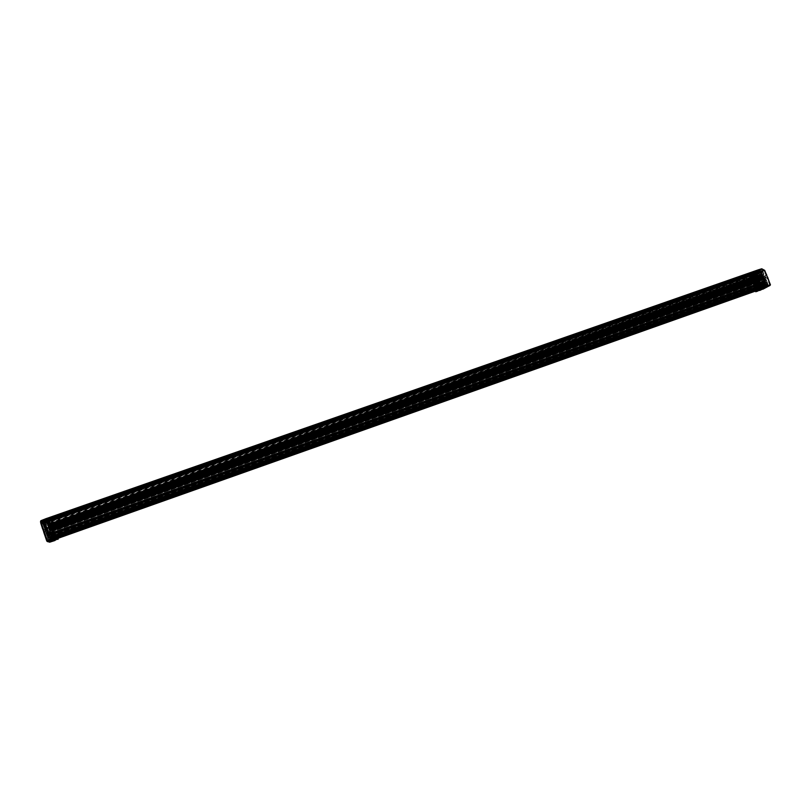 <?xml version="1.0" encoding="UTF-8"?>
<svg xmlns="http://www.w3.org/2000/svg" width="811" height="811" viewBox="0 0 811 811"><rect width="100%" height="100%" fill="white"/><g stroke="black" fill="none" stroke-linecap="round" stroke-linejoin="round"><path stroke-width="0.61" stroke-dasharray="4.05 3.04" d="M763.161 278.883L762.198 279.349L761.235 277.038L49.076 527.332L50.029 530.343L49.755 529.887L763.161 278.883L763.83 280.565L50.495 532.067L49.795 530.049M761.235 277.038L760.698 274.24L47.89 524.21L49.076 527.332M50.495 532.067L51.833 535.929L765.047 283.809L764.347 283.982L763.506 282.654L763.83 280.565M765.959 286.07L765.452 286.253L765.969 286.07L765.32 284.549L52.147 536.811L51.833 535.929M53.151 534.267L755.71 286.09L52.968 533.952L53.546 535.605L52.989 534.013L49.481 535.189L51.367 534.824L50.535 533.273L48.995 533.841L49.461 535.199L48.599 533.354L49.998 532.553L51.833 538.048L49.704 531.874L48.255 532.614L45.882 524.879L43.784 523.947L46.886 532.087L48.295 531.306L50.769 537.5L48.457 531.945L47.099 532.908L48.751 537.916L54.742 535.736L55.422 536.953L54.682 535.716L48.711 537.815L52.573 537.054L48.619 537.926L52.137 536.831L52.735 538.484L48.954 539.447L48.376 537.754L54.519 535.655L55.107 537.338L54.803 535.777M754.757 280.454L50.769 528.062L50.961 528.61L754.929 280.9L754.565 279.988L50.586 527.515L50.769 528.052L754.747 280.444M756.714 287.885L757.129 288.878L54.286 537.734L53.881 536.537L757.271 287.601L53.881 536.537M755.953 287.358L53.607 535.493L755.953 287.358L757.17 290.156L54.834 539.062L53.678 535.676M51.985 530.962L755.639 282.775L51.732 530.83L754.737 283.11L755.507 285.036L52.664 533.08L53.496 535.828L757.139 287.023L755.68 284.955L52.705 533.101L51.985 530.962L754.717 283.282M751.797 276.703L49.055 522.436L49.278 522.953L751.797 276.703L755.416 286.101M49.278 522.953L50.292 525.852L752.689 279.156L50.292 525.852L51.904 530.495L754.179 283.059M755.71 286.09L756.572 286.222L755.964 287.185M53.465 532.868L54.742 534.702L52.097 535.868L55.229 534.723L53.374 532.837L54.722 534.358L54.104 533.719L54.601 535.138L54.104 533.719L52.989 534.013L53.607 535.493M754.342 279.937L50.566 527.363L754.443 279.886L753.52 279.724L753.632 278.791L50.11 525.883L50.566 527.363M755.254 282.208L51.509 530.09L755.345 282.157L754.423 281.995L754.534 281.062L51.042 528.6L51.681 530.688L755.619 282.633L51.519 530.232M53.161 534.145L51.904 530.495M754.565 274.554L48.295 522.081L755.619 274.159L48.295 522.081L754.565 274.554L754.058 273.277L47.727 520.398L48.255 521.929M47.91 521.899L756.308 273.794L47.961 521.919M46.197 518.614L47.575 521.747L756.308 273.794M757.413 273.206L756.916 271.736L756.136 271.989L755.781 271.097L757.778 270.012M757.88 272.496L760.302 271.655M764.388 281.62L764.53 283.009L764.955 282.563M765.047 283.809L765.32 284.549M764.925 283.688L51.792 535.757L764.925 283.688M764.347 283.982L51.934 535.807L764.347 283.982M49.299 528.032L761.549 277.605L49.309 528.042M760.627 275.304L48.356 525.275L760.627 275.304M760.586 272.749L47.261 522.629L760.586 272.749L761.174 274.088M760.465 272.658L47.22 522.477L49.37 523.47L752.405 276.956L760.465 272.658M752.405 276.956L753.003 278.609L49.826 525.295L753.044 278.558M753.794 278.153L50.018 525.883L753.875 278.254M50.586 527.515L754.565 279.988M51.478 530.07L755.477 282.258M757.139 287.023L53.536 535.939L757.16 287.114M755.517 291.068L757.575 290.318L757.292 288.797L54.246 537.723L54.915 539.416L53.516 535.311L50.029 536.872L49.461 535.199M757.292 288.797L54.246 537.723L757.292 288.797M754.017 275.02L48.407 521.99L751.858 276.176M753.52 273.571L47.879 520.459L753.52 273.571L754.027 274.848M753.399 273.469L48.011 520.388L753.389 273.469M49.197 522.689L54.976 539.437L49.633 541.14L43.936 524.616L49.197 522.689L43.693 524.403L42.476 521.341L47.15 519.091L754.483 271.969L47.109 519.07L47.717 519.506L752.375 273.114L752.618 273.723M752.375 273.114L47.646 519.324L42.091 521.939L45.568 530.435L44.646 529.38L46.156 533.76L45.568 530.435M47.109 519.07L752.385 272.932M754.727 272.577L47.403 519.963L754.727 272.577L754.483 271.969M757.758 279.653L758.214 278.629L757.94 280.839L759.745 282.147C760.394 280.312 759.907 279.096 758.295 278.497L757.91 279.227L756.328 274.909L756.775 272.07L757.525 271.604L754.717 272.76M754.554 272.841L754.605 272.273L757.413 271.797L754.058 273.277M47.727 520.398L42.841 521.726L43.52 523.724L42.588 523.257L42.03 521.382L47.058 519.932L42.081 521.382M47.484 520.135L42.131 522.01L48.913 541.545L46.815 541.038M47.15 519.222L47.403 519.963M47.971 520.236L47.717 519.506M48.407 521.99L47.879 520.459M49.055 522.436L48.478 522.172M54.834 539.062L57.905 538.352L54.915 539.416L55.189 540.329L54.976 539.437M754.818 281.133L50.961 528.61M50.029 525.386L49.37 523.47M47.808 524.261L47.261 522.629M49.065 527.312L761.225 277.027M52.735 538.636L51.306 534.611M47.099 519.952L756.146 271.989L47.099 519.952M756.481 273.702L47.575 521.747M753.916 278.862L50.12 526.065M762.076 278.639L49.735 529.34M761.641 277.555L49.278 528.022M761.164 276.348L48.782 526.582M760.728 275.253L48.325 525.264M54.651 537.48L54.367 536.659L54.682 537.825L763.992 286.334L763.719 285.654L764.58 286.273L763.992 286.334M54.367 536.659L763.719 285.654M54.601 537.663L764.58 286.273L54.611 537.693M56.263 537.379L56.77 538.595L56.263 537.379L756.146 289.507L756.146 290.703L756.146 289.507M56.537 538.18L756.41 290.186M56.517 538.119L756.369 290.145L56.527 538.129M54.469 536.476L763.05 285.908L763.263 284.519L763.739 284.823L54.013 535.807L53.881 535.29L54.499 536.639L52.603 529.857L114.503 508.061L52.644 529.816L54.073 532.959L53.151 530.212L756.805 282.269L757.798 284.519L759.258 283.759L758.447 281.194L114.503 508.031L758.447 281.194M763.739 284.823L764.074 286.81L756.663 290.571L755.73 288.371L756.653 289.172L711.419 304.987L756.734 289.132M711.419 304.987L56.101 537.237L55.787 536.03L56.05 536.588L755.588 288.98M53.151 530.212L711.257 298.316M710.943 298.336L53.141 530.029L756.805 282.269M114.787 508.396L756.501 282.208M52.603 529.857L713.001 297.231M52.644 529.816L114.503 508.031M53.171 530.1L55.989 537.054M755.67 289.162L56.05 536.588L56.598 537.896L56.02 536.233L50.414 538.676L50.89 540.096L49.441 539.609L55.533 537.5L54.945 535.818L55.523 537.5L50.728 539.214L55.624 537.024M56.131 536.811L755.811 289.294M755.943 289.243L56.182 537.004M56.152 537.014L756.085 289.375M756.511 290.439L56.648 538.484L56.202 537.206M56.648 538.484L57.916 538.251L56.689 538.676L54.753 537.794L764.094 286.597M763.668 285.513L54.307 536.497L54.753 537.794M54.307 536.497L763.678 285.31M763.8 285.219L54.215 536.284M54.175 536.243L763.81 285.006M54.013 535.807L49.258 523.014L46.166 524.778L47.048 527.282L48.427 527.18L48.498 526.542L48.427 527.18M763.263 284.519L53.881 535.29L763.323 284.489M762.877 285.827L758.67 281.143M756.653 289.172L56.101 537.237L756.653 289.172M754.818 278.163L753.389 278.69L755.507 283.191L758.467 281.478L757.038 281.63L754.372 279.177L755.548 278.781L758.397 281.498L758.508 280.413L757.758 279.765L758.366 281.762L756.612 282.674L754.686 277.565L758.407 281.458L754.818 278.163L756.45 282.269L756.805 288.919M757.261 276.51L756.298 275.679L756.126 277.119L757.089 277.94L757.261 276.51L756.328 275.679L756.156 277.109L757.119 277.93L757.292 276.5M756.541 286.242L755.771 286.171L756.42 287.094L756.541 286.242M764.307 281.65L763.921 282.451L764.702 282.654M756.44 287.094L759.086 286.171L758.518 284.793M756.491 285.898L758.194 284.935M765.189 279.724L766.03 279.531L766.466 280.697L765.574 281.164L765.209 280.241L766.05 279.744L767.926 285.31L760.14 289.253L758.772 286.313L757.474 286.628L758.751 289.608L768.047 284.945L767.003 282.116M765.341 282.299L766.963 282.116M762.087 286.912L762.725 287.226L761.732 287.733L761.326 286.709L762.32 286.202L762.087 286.912M764.712 285.573L765.361 285.888L764.357 286.405L763.952 285.381L764.955 284.864L764.712 285.573M759.948 280.809L762.796 279.663L762.583 279.106L759.948 280.809M766.172 282.279L767.338 285.482L768.179 285.016L767.094 281.995L764.215 282.968L763.759 281.762L764.814 284.904L763.709 281.853L763.192 279.491L764.226 279.369L763.303 277.778L763.84 274.331L762.887 272.03L755.183 276.135L756.024 278.457L758.65 280.211L759.086 282.035L757.809 282.289L759.765 287.479L757.788 282.958L759.045 282.907L760.83 288.31L767.236 285.066L764.844 279.907L763.648 279.917L764.063 281.67L765.209 281.255M763.252 282.481L762.289 281.65L762.097 283.08L763.09 283.911L763.252 282.481C762.208 281.133 761.793 281.346 761.995 283.13C763.039 284.468 763.455 284.255 763.252 282.481M763.577 282.37L762.624 281.539L762.431 282.958L763.415 283.779L763.577 282.37M763.658 282.248L761.732 280.565L761.347 283.445L763.333 285.097L763.658 282.248M763.83 282.187L761.904 280.515L761.529 283.374L763.516 285.026L763.83 282.187M758.062 270.448L761.661 269.353L763.151 270.245L759.572 271.908M762.269 277.443L761.671 278.426L760.12 276.987L760.333 274.605L762.695 277.504C762.543 275.304 761.772 274.23 760.404 274.27L759.917 275.314C760.15 277.463 760.89 278.558 762.127 278.579L762.695 277.504M757.474 286.628L756.014 286.982L757.89 291.078L762.036 288.929L757.2 290.5L751.645 276.51L755.761 275.111L751.625 276.277L752.233 273.084L756.075 271.908L755.629 274.929L756.328 274.909L755.761 275.111M759.086 286.171L760.15 289.253L755.781 291.757L762.918 289.203M754.615 272.273L757.707 271.32L758.62 273.763L761.468 272.243L761.59 271.513L758.032 273.469L757.433 271.776L47.656 520.216L42.192 521.544L47.271 519.598L47.525 520.155M758.62 273.763L754.615 274.503L757.362 273.023L761.468 272.243M767.591 277.098L766.811 278.295L765.28 277.007L765.564 274.767L766.719 274.949M764.955 277.048L765.736 277.697L765.108 275.902L764.955 277.048M757.717 279.866L758.244 278.639L759.714 279.917L759.603 282.066L758.579 281.782M755.832 273.865L756.501 274.006L758.255 278.629L759.714 279.917L759.441 282.127L758.407 281.63M761.59 271.513L760.85 269.81L762.198 269.14L764.672 270.448M770.288 284.438L762.036 288.929M755.568 281.61L755.73 280.383L756.541 281.103L756.41 282.309L755.568 281.61M762.887 277.778L763.06 276.541L763.881 277.261L763.749 278.487L762.887 277.778M759.39 277.25L759.674 274.848L761.316 276.227L761.012 278.639L759.39 277.25M764.124 279.126L762.877 279.004L764.844 284.884M759.268 279.937L758.974 279.298L759.329 279.907M764.915 283.414L765.138 283.972L764.874 283.445M764.226 279.369L765.898 284.397L761.296 286.749L759.086 282.035M764.743 281.498L763.607 281.873L762.381 278.072L762.533 275.233L763.871 274.3L762.887 274.422L762.979 275.274L763.09 274.584M758.173 270.823L756.977 271.198L757.596 272.76L761.184 271.34L760.688 269.83L758.508 270.722M756.977 271.198L758.113 270.631M758.285 270.58L756.998 270.986M753.662 272.983L757.2 271.918L757.717 273.195L754.291 274.544L753.52 272.861L757.058 271.797L753.51 272.861L756.531 272.455L752.496 273.459L752.071 275.689L755.751 274.209L756.156 272.283L757.342 272.02L755.862 274.392L752.182 275.872L757.697 273.408L752.071 275.689M756.014 286.982L756.693 286.739M759.045 282.907L757.383 282.765L756.389 283.738L756.704 284.499L757.89 283.921L758.315 284.955L755.315 286.121L752.061 276.338L755.183 276.135L762.593 271.827L753.541 276.075L754.696 279.014L755.619 278.376L754.848 276.257L752.02 276.663L755.7 286.212M764.438 281.599L760.312 271.928L752.061 276.338L760.312 271.928L762.827 271.999L763.739 274.077M767.094 285.695L768.098 284.935L766.071 286.009L764.824 282.613M761.691 268.796L757.91 269.951M755.943 271.006L756.288 271.908L760.424 270.316L761.002 271.756L757.373 272.881L756.906 271.715L761.012 270.073M46.926 519.425L43.378 521.078L47.058 519.932L46.683 518.858L40.925 520.642L40.601 521.372L41.391 521.696L46.957 519.993L755.893 271.584M756.805 271.634L46.967 520.023M754.615 274.503L758.204 273.307L757.636 271.878M754.048 273.256L754.514 274.422M756.116 271.888L752.294 272.983L754.2 271.949M757.2 290.5L757.89 291.078M757.474 290.358L758.792 289.598M765.32 285.198L762.837 285.877L764.996 284.945L763.323 279.775L764.854 279.339L765.209 280.241M764.854 279.339L763.11 275.061M762.725 274.169L761.59 271.797L762.654 271.817L763.881 274.199M765.574 281.164L764.479 281.691M766.05 279.744L764.844 279.907M763.627 285.989L765.412 285.523L764.013 286.232L763.729 285.442L766.79 283.941L765.097 284.742L765.412 285.523L767.236 285.066M758.843 282.877L758.052 283.657M765.27 284.681L766.365 284.164M765.898 284.397L762.725 285.948L763.029 286.729L764.357 286.405M760.211 287.256L761.296 286.749M760.84 286.982L759.856 287.439M759.917 287.398L757.342 281.893L758.995 281.792M758.346 283.495L757.15 283.556L757.656 282.857L759.795 287.459M763.323 279.775L764.955 279.714M764.53 282.583L764.661 283.151L767.054 282.106L767.936 285.31L758.995 289.801L767.084 285.705M754.656 282.958L756.835 282.481L755.386 283.546L754.656 282.958L753.013 278.842C752.851 277.494 753.166 277.332 753.956 278.345L757.16 282.633L757.302 281.873L755.254 279.349L754.646 279.531L756.298 283.779M766.415 274.848L765.766 274.564C764.773 276.541 765.27 277.767 767.247 278.254L767.47 277.433L766.963 278.244C765.168 277.575 764.753 276.399 765.706 274.716L766.598 275.213M755.528 274.99L761.012 288.99L761.884 288.888L758.883 281.893M757.738 279.937L757.88 279.329M761.478 289.436L763.019 288.665L762.766 289.263M756.785 271.168L757.829 271.219L757.413 271.797M758.173 273.337L754.605 274.503M763.942 269.951L765.706 274.716C765.026 276.439 765.452 277.615 766.963 278.244L766.811 278.295M759.917 269.678L760.201 270.296L758.64 270.175M767.135 285.371L765.99 282.258M765.99 286.354L757.748 290.531M754.646 279.531L754.311 278.629M756.653 284.661L757.028 285.563M757.717 273.195L755.893 274.382L757.717 273.398L757.048 271.797L757.717 273.195M758.001 270.438L761.61 269.343L761.184 271.34M759.836 271.523L763.232 270.205L761.357 271.452L757.748 272.881M759.877 271.746L763.202 270.458L761.61 269.343L763.212 270.458L761.336 271.462M757.809 284.002L756.683 284.124M765.006 279.572L763.698 279.744L765.32 279.785M756.349 278.122L755.021 279.278L756.065 278.274L759.228 281.792L758.853 280.13L756.065 278.274L755.264 276.075L752.05 276.338L753.591 276.348L761.671 271.715L760.282 271.938L762.735 271.736L754.97 275.872L754.666 278.984L757.21 280.302C758.042 278.335 757.525 276.855 755.649 275.852L754.919 276.186L755.74 278.396L754.777 279.075L753.591 276.338L763.029 271.938L763.678 274.25C762.614 275.466 762.796 277.119 764.215 279.197L765.939 284.326L762.938 286.141L766.152 285.675L761.722 286.993L761.123 286.009L761.478 287.084M754.696 279.014L757.403 280.677L757.586 282.532M754.869 279.562L756.065 278.447M764.641 279.319L765.979 279.542M763.141 282.066L766.496 280.657L766.081 279.582M757.383 282.765L756.714 283.779L758.082 283.637M756.389 283.738L754.747 279.511L755.386 279.319L758.812 284.357L759.623 284.103L759.066 282.846L759.704 284.093L758.559 284.479L757.565 282.765M756.714 281.427L757.494 282.4M764.925 279.714L763.313 279.917M763.151 279.633L762.34 278.072L762.654 275.152L763.617 274.453M756.714 284.043L757.656 282.857M763.475 274.544L762.533 275.233L762.299 278.092L763.121 279.471M765.138 281.447L764.398 281.731M763.759 280.9L760.525 272.121L761.914 271.898L763.07 274.453L764.003 274.057L762.969 271.918L761.701 271.705M50.89 533.131L764.063 281.488M764.134 281.589L763.901 280.839M765.27 284.408L764.155 281.62L765.057 281.305L766.162 284.083L764.874 284.59L765.919 284.286L764.165 279.359L763.354 279.471L764.966 284.529M758.964 279.308L759.218 279.957M759.218 280.038L758.934 279.329M758.305 288.797L757.819 288.331L758.103 289.051L761.022 288.27L756.633 289.578L756.045 288.604L756.399 289.669M757.798 288.087L761.549 286.739L757.727 287.743L758.285 289.142L757.565 287.824L761.803 286.344L758.701 287.875L761.438 286.739L759.816 287.165L760.718 286.861L759.623 284.103L760.718 286.861M762.147 287.702L759.248 288.473L758.964 287.743L763.85 285.3L759.431 286.871L760.008 288.26L759.228 286.982L763.465 285.492L760.394 287.439L764.033 286.881L757.251 289.659L756.937 288.148L757.484 289.547L761.874 287.976L759.025 287.915L762.34 287.733L758.082 288.817M760.383 286.77L764.144 285.411L760.312 286.425L760.87 287.824L760.11 286.526L764.337 285.046L761.255 286.993L764.895 286.445L759.806 288.371L764.459 286.526M764.134 285.31L767.409 283.485L762.675 285.219L766.932 283.728L763.84 285.685L767.5 285.127L760.677 287.5M759.968 287.276L755.68 288.797L756.034 290.044L760.515 288.665L760.424 287.043L755.964 288.828M762.604 285.431L763.029 286.506L762.675 285.219L767.409 283.485L767.966 284.884L763.242 286.618L767.966 284.884M763.06 279.207L760.272 281.062L760.019 280.393L763.06 279.207M762.401 279.44L759.613 281.295L759.36 280.626L762.401 279.44M755.416 288.199L755.67 285.938L755.842 287.824L757.778 287.145L755.112 288.351L756.622 287.844L756.024 288.229L756.866 289.497L755.781 287.297L758.843 286.222L760.1 289.111L758.964 289.72L757.606 286.668M755.264 290.956L754.808 289.699L756.916 289.172L756.937 290.348L755.315 291.048M760.181 281.022L759.522 280.667L762.33 279.491L758.184 282.096L757.464 276.49C757.312 275.122 757.626 274.959 758.417 275.983L760.069 280.13L759.461 281.123L760.1 280.799L757.961 275.487L758.265 282.573L759.755 281.822L758.143 282.086L758.731 282.755L756.075 284.073L756.572 287.256L757.768 287.023L756.511 287.469L755.953 286.334M760.383 283.526L759.643 282.938L760.221 284.57L760.383 283.526M754.95 278.832L756.359 280.069L756.937 279.775C757.596 278.163 757.17 277.058 755.67 276.46L754.95 278.832M756.359 278.335L757.17 279.46L758.457 279.288L758.64 277.271L757.778 276.034L756.521 276.196L756.359 278.335M754.919 276.186L757.16 275.628C758.812 276.51 759.258 277.798 758.528 279.521L756.247 278.396L756.592 276.034L755.142 276.744M760.282 275.537L760.698 278.143L759.745 275.426L760.546 275.193C759.147 275.253 759.106 276.247 760.414 278.193C761.803 278.143 761.853 277.139 760.546 275.193M764.905 284.56L763.09 279.045L764.084 279.055L763.465 274.676C762.725 275.77 762.969 277.24 764.185 279.075L764.793 281.468M765.898 279.805L764.56 279.653L766 279.41L766.679 280.667L766.182 279.623L765.29 279.602L765.685 281.001L766.598 280.687M761.499 276.115L759.431 274.25L758.954 277.453L761.194 279.268L761.499 276.115C761.894 279.967 760.992 280.444 758.741 277.544C758.295 273.692 759.208 273.216 761.458 276.115L759.38 274.209L758.893 277.484L761.174 279.319L761.488 276.115M761.813 278.122L761.904 277.382L762.411 277.808L762.32 278.548L761.813 278.122M761.661 278.173L761.772 277.433L762.249 277.869L762.137 278.609L761.661 278.173M754.504 281.954L754.585 281.224L755.082 281.65L754.99 282.37L754.504 281.954M754.919 281.701L754.453 281.275L754.352 282.005L754.818 282.431L754.919 281.701M763.709 284.316L761.732 284.813L761.387 282.988L761.651 285.006L763.709 284.316L755.142 288.27L756.734 287.53L755.193 285.188L756.633 287.114M761.367 283.08L761.752 285.006M764.996 284.935L764.976 283.84L762.776 284.641L763.029 285.32L764.986 284.813L764.479 283.83L761.641 285.006L762.137 281.082L761.691 279.957L760.262 279.683L758.68 275.71L759.015 273.489L751.027 277.757L752.679 278.893L754.24 282.826L753.51 284.215L755.355 286.101L755.163 287.925L755.517 286.202L754.392 285.472L755.507 285.401M755.751 281.529L755.832 280.494L756.602 281.082L756.42 282.167L755.751 281.529M763.08 277.697L763.161 276.642L763.952 277.24L763.759 278.345L763.08 277.697M763.09 279.045L762.472 278.021L763.273 275.01L765.006 279.268L763.404 279.856L763.861 281.752L764.672 281.498L765.787 284.276M764.793 279.237L766.273 279.602L766.679 280.667L763.759 281.762L765.685 281.001M765.32 280.048L765.006 279.268M761.387 282.988L762.158 282.775L762.31 284.185L763.607 283.728L763.344 280.799L762.675 279.298L761.499 279.227L760.039 275.203L760.738 273.814L760.191 272.749L752.121 277.301L760.759 272.638M754.453 278.731L754.747 279.511M762.776 284.641L764.874 283.546L764.601 282.775M756.187 278.913L756.166 277.504L756.187 278.913L758.123 278.467L756.156 278.923M764.347 285.046L760.961 286.09L761.519 287.489L766.152 285.675M766.162 284.083L761.772 285.675L762.036 286.83L762.614 286.536L762.036 285.553L762.583 286.952L767.054 285.208M767.094 281.995L766.648 280.697M758.315 284.955L758.843 286.222M760.323 286.942L756.693 288.27L760.83 286.82L758.336 288.777L761.458 288.189L756.227 290.186L761.022 288.27M759.846 287.145L757.798 282.775L758.812 282.725L760.84 286.871L763.121 285.796L758.366 287.418L758.63 288.564L759.177 288.28L758.599 287.307L759.147 288.706L763.587 286.972M764.144 285.411L764.438 286.141M760.657 287.712L760.1 286.536L764.367 284.894L764.925 286.293L764.398 286.567M761.549 286.739L761.833 287.459M761.235 286.496L761.762 286.222L762.32 287.621L761.793 287.885M762.32 287.621L758.934 288.807L758.498 287.53M764.621 286.05L761.539 287.489L761.042 286.232M757.129 290.561L759.076 289.841L757.119 290.46L756.693 289.446M765.604 285.584L767.358 285.472M760.1 289.111L768.26 284.935L760.373 288.858L759.167 286.08M768.189 285.006L767.186 281.985L764.195 282.978L767.176 281.995L768.169 285.198L760.242 289.213M759.927 281.752L761.468 283.495M756.521 276.196L756.491 276.216C755.933 277.818 756.339 278.964 757.727 279.633M755.649 275.852L757.16 275.628C758.995 277.027 759.451 278.325 758.528 279.521L757.21 280.302M768.149 285.219L766.101 286.141M760.211 286.982L757.93 282.289L758.863 281.772L757.758 281.985C757.393 279.927 756.622 278.954 755.447 279.055L755.386 279.319M764.337 285.046L759.522 287.216M765.868 284.266L761.194 286.354M755.294 288.321L762.614 284.499M765.381 286.395L764.743 285.239M763.567 286.912L765.706 285.908M762.948 286.03L763.536 286.749M763.303 279.349L759.431 280.951L762.806 278.933L763.719 280.494L763.891 283.384L764.621 283.465M761.823 284.195L763.617 284.032L761.549 281.508L757.474 283.617L757.839 286.81M754.666 289.588L756.633 289.294L754.666 289.588L754.382 288.929L756.754 287.601L755.092 288.361L755.517 286.202M757.089 285.431L756.704 284.499M763.273 275.01L762.938 274.24M764.57 286.912L757.606 290.439M752.263 277.382L752.598 278.193L751.462 278.568L751.168 277.392L752.243 276.997L752.669 278.437L753.885 278.508L753.044 278.639L752.213 277.575M755.254 282.877L753.652 283.85L755.335 282.492L754.352 282.816L752.79 278.883L753.743 278.548L755.183 282.522L754.423 283.921L755.294 282.522L753.855 278.538L755.294 282.522M754.625 283.201L754.98 285.006L754.068 285.31L753.622 284.205L754.423 283.921L755.082 285.279L754.544 283.911M763.891 283.384L762.005 284.418L764.104 283.759M755.345 286.111L754.443 285.452L755.193 285.188L756.734 287.53M755.092 288.361L755.953 287.976M762.928 278.193L763.861 280.738L763.344 280.799M754.098 282.816L755.041 285.421M755.781 287.297L755.315 286.121M758.914 282.826L757.677 282.887L759.076 282.938L758.204 283.779L758.64 284.813M763.79 281.782L763.81 279.643L764.864 279.623L764.317 279.491M763.404 279.856L765.087 279.825L766.547 283.921M757.697 282.522L757.474 281.964M763.313 279.613L762.441 278.041L762.654 275.264L763.597 274.584L762.654 275.264L762.512 278.021L764.874 284.59M763.688 279.491L765.229 279.683L764.672 279.856L765.432 281.143M757.758 282.786L758.812 282.725L758.244 283.404L756.977 283.303M758.538 283.607L756.511 283.546M763.242 274.605L762.705 275.456M761.732 271.705L763.06 271.898L764.003 274.057L763.151 275.223M758.741 284.387L757.809 282.857L758.812 284.377L759.998 283.911L759.228 281.792L761.468 286.506M759.512 280.991L761.286 280.069L759.248 281.052L759.157 275.193L761.265 279.744L758.305 281.721L759.583 281.376M759.846 282.137L758.69 282.715L758.346 281.711M756.916 289.172L756.845 288.371M764.986 284.813L52.218 536.973M762.533 284.61L764.499 283.82L762.624 284.499M760.505 273.155L761.063 274.382L759.076 275.537L760.667 279.521L761.843 279.582L762.543 280.92L763.719 280.494M760.262 279.683L762.806 278.933M761.144 273.662L759.137 274.828L760.485 274.686M753.612 278.335L751.716 278.771L752.557 278.224M756.207 288.321L756.562 289.152M761.063 274.382L759.349 274.331L759.126 273.125L750.986 277.778L760.83 272.81M752.213 277.21L750.986 277.778L751.321 278.609L753.044 278.639M757.16 282.633L758.184 282.096M53.556 535.493L756.187 287.084L755.781 283.901L757.474 283.617M756.653 282.563L757.038 281.63L754.048 278.345L753.51 277.859L753.013 278.842M755.386 283.546L756.957 282.745L755.477 283.485L756.166 284.103M761.286 280.069L759.795 281.255L760.353 282.157L761.772 281.681M761.559 286.618L763.992 285.35M762.989 285.736L758.295 287.631M758.163 288.351L760.789 286.982L758.66 287.652M760.688 287.064L54.499 536.639M764.165 285.29L762.097 285.898M763.415 286.202L766.577 285.594L762.34 287.084L761.934 285.776M766.385 285.553L763.465 286.324L763.171 285.594L765.675 284.499M763.435 286.192L763.222 285.492M758.133 288.361L760.809 286.851M761.681 286.526L759.268 287.5M760.728 286.8L756.693 288.27L757.241 289.669L756.592 288.706M758.761 288.909L758.072 288.199L756.612 288.493M761.255 286.486L757.565 287.824L758.123 289.213L757.646 287.966M763.861 285.29L759.228 286.982L759.795 288.371L759.36 287.084M763.82 286.851L760.921 287.621L760.627 286.891L763.354 285.675M761.58 286.607L760.069 286.952L760.454 287.814M764.692 286.405L761.782 287.185L761.488 286.455L764.226 285.239M767.287 285.087L764.367 285.867L764.074 285.137L762.644 285.644L763.029 286.506M765.543 284.438L766.821 283.911M763.627 286.425L761.955 286.851L761.661 286.121L765.919 284.377M760.566 287.104L756.116 288.949M763.121 285.796L760.667 286.79M766.588 284.032L764.124 285.036M759.035 288.158L761.914 287.814M766.395 283.992L761.701 285.898M760.718 287.043L759.157 287.195M757.768 288.98L759.268 288.331L758.964 287.743L757.494 288.037M764.327 285.32L760.89 286.313M760.008 287.489L755.659 288.98L756.075 290.034L755.659 288.797L760.434 287.043M762.381 286.628L766.567 284.124M764.499 285.989L762.877 286.374M759.806 287.935L761.529 287.317L761.539 286.344M761.924 287.307L760.292 287.692M760.748 287.013L760.921 287.621L759.431 288.128M758.944 288.381L761.053 287.743M757.281 289.223L759.197 288.341M758.336 288.777L758.123 288.087M758.498 289.04L761.448 288.189M44.737 525.629L44.108 524.21L44.737 525.629M44.706 525.64L44.068 524.23L44.706 525.64M52.046 532.999L47.362 534.419L47.961 536.122L49.593 535.28L50.84 538.991M50.951 533.496L47.423 534.368L47.758 535.047L47.423 534.348L46.703 535.26L46.521 534.753M49.927 533.851L50.971 533.506M55.229 534.723L54.631 534.297L54.601 535.138L50.211 536.852M52.654 535.615L53.506 535.301M50.464 538.453L50.221 539.092L49.795 537.855L50.464 538.453M51.144 538.686L50.9 539.325L50.485 538.098L51.144 538.686M46.926 531.428L47.768 532.046L46.926 531.428M51.813 537.511L51.955 538.311L51.275 537.247L48.751 537.916L49.218 539.264L50.88 539.822L48.63 533.496M48.366 535.067L47.737 533.668L48.366 535.067M47.9 535.23L47.291 533.851L47.9 535.23M48.761 535.037L47.514 532.249L48.761 535.037M48.518 535.128L47.271 532.34L48.518 535.128M43.845 523.673L42.709 521.635L47.616 519.922L48.265 521.787L42.942 523.369L48.913 522.264L43.358 523.551L48.913 522.264L47.869 519.912L42.496 522.091L43.845 523.673M41.391 521.696L43.165 524.443L42.932 523.845L48.204 521.757L47.717 520.358M42.375 524.099L42.73 523.369L47.494 521.544L48.234 521.889L43.226 523.967L48.204 521.757M46.176 532.847L45.294 530.293M46.693 531.012L47.18 532.107L46.693 531.012M43.044 528.59L44.027 532.482M44.96 530.323L44.463 529.218L44.96 530.323M42.79 528.64L44.23 532.401M47.525 529.228L48.062 530.435L47.525 529.228M49.471 530.029L49.998 531.215L49.471 530.029M48.153 532.33L49.775 531.185L52.036 537.957L50.181 532.117L48.63 533.385M46.42 530.161L46.156 529.38L46.44 530.171M48.204 535.544L48.427 536.183L48.285 535.524M49.552 536.902L49.785 537.551L49.552 536.902M48.467 533.709L48.792 534.571L48.467 533.709M48.255 532.614L50.191 538.413L48.984 537.997L46.886 532.087M48.995 534.956L50.799 534.348L48.498 527.495L47.048 527.282M49.015 535.28L48.863 534.672L48.995 535.28M49.197 535.878L49.441 536.527L49.197 535.878M47.879 534.51L48.133 535.169L47.879 534.51M47.616 519.922L42.709 521.635L42.73 522.193L42.709 521.635L47.869 519.912M46.46 519.598L41.696 521.179L41.462 522.72L41.442 521.057L46.369 519.182M46.764 521.047L41.462 522.72L42.375 523.125L41.787 521.392L42.324 522.933L47.373 521.372L46.734 519.496M47.373 521.372L42.375 523.125L46.856 521.291M46.937 521.331L42.375 523.125L41.219 521.514L46.369 519.152M50.819 533.253L46.916 521.666L43.784 523.936L46.034 524.464L47.433 523.582L45.274 522.598L46.186 526.207L44.858 526.349L43.997 523.815L46.987 521.949L50.911 533.395M44.554 526.633L46.349 526.734L44.473 526.592L46.663 531.965L43.581 523.977L46.916 521.666L49.116 522.689L46.916 521.666L43.804 523.835L44.696 526.471L46.075 526.329L45.071 522.619L47.251 523.612L45.852 524.494L43.581 523.977L45.7 524.899L49.846 538.271L56.081 536.274L56.375 537.815L55.594 536.071L56.172 537.744L51.407 539.437L56.263 537.267M48.498 526.542L47.433 523.582L49.116 522.689L47.251 523.612L48.336 527.302L46.612 527.505L45.994 524.808L49.258 523.014L53.202 534.378L52.157 534.713L53.202 534.378M42.486 521.432L47.717 519.425L49.106 522.446M47.717 519.425L47.16 519.091L47.281 519.598M47.494 521.544L41.99 523.43M46.957 519.993L47.433 521.402M46.166 518.604L46.683 518.858M58.088 539.234L55.036 540.481L57.936 538.727L54.976 539.7L52.887 538.96L51.042 539.295L53.11 540.014L51.58 540.39L49.572 539.71L48.184 536.02M50.424 534.773L49.593 535.28M47.596 534.317L46.886 533.03L47.362 534.419M48.599 533.354L50.181 532.117L50.992 533.739M50.424 532.482L48.873 527.606L49.704 531.783L48.376 527.454L46.754 527.596M51.367 534.824L52.157 534.713M47.099 532.908L48.234 532.087L48.761 532.868L48.386 531.671L46.886 533.03M51.833 538.048L50.302 538.453M50.383 538.23L51.549 537.815L50.414 534.51L49.248 534.925L50.181 538.311L56.243 536.335L51.742 538.007M50.535 537.581L48.984 537.997M50.738 537.48L49.481 533.841L50.738 537.48M55.32 536.152L50.444 537.541M50.769 537.5L48.315 530.597L46.795 531.793M47.008 532.756L48.528 531.458L49.481 533.841L48.386 531.671M47.961 536.122L49.136 539.487L51.042 539.295M52.979 539.741L51.154 540.177L50.029 536.872L51.154 540.177L54.976 539.7L53.11 540.014M51.803 536.112L53.029 539.731L58.047 538.281M48.508 531.185L46.825 526.846L48.407 531.763L47.768 532.046L48.407 531.763L47.525 530.921L48.579 531.418L46.44 526.613L44.798 526.755M43.845 524.372L43.196 524.849L42.79 523.987L42.091 521.939L42.273 521.23L42.841 521.747M55.036 540.481L49.613 542.204L49.633 541.14L48.924 541.789L45.152 530.019M47.028 541.302L43.774 532.351M46.298 532.553L46.247 533.577M49.684 541.839L48.974 541.626L46.207 533.091M43.095 520.236L41.402 521.189L42.03 521.382L46.916 519.861L756.785 271.644M45.487 530.495L43.652 524.697M43.165 524.443L48.832 541.748M43.226 523.399L42.79 523.987L44.838 529.461M49.653 542.123L48.883 541.86M55.199 540.319L48.984 541.738L46.207 532.553M46.612 526.633L46.247 525.548M48.761 532.868L48.123 531.408L46.663 531.965L48.782 537.896L55.533 536.243L55.746 537.581L55.32 537.064L52.735 537.906L52.999 537.399L49.136 539.487L51.154 540.177L50.333 536.801M47.2 533.182L48.224 532.219L49.593 538.271L53.627 537.146L49.593 538.271M50.535 533.273L50.181 532.32M53.496 534.013L49.613 535.26L48.67 533.222L49.998 532.158L50.637 534.408L49.653 531.377L48.224 532.219L45.852 524.494L43.581 523.977L46.916 521.666L43.784 523.947L46.034 524.464L46.845 527.616L48.883 527.708M46.186 526.207L46.825 526.846M46.714 526.795L44.737 526.734M50.546 532.543L48.984 533.831M51.275 539.051L50.829 537.774L51.539 539.487L756.156 289.618M47.008 532.736L48.701 531.722M48.913 533.8L50.272 532.898L50.14 532.178M52.543 534.175L47.981 536.122M48.934 535.027L48.488 533.597L49.613 535.26M46.45 530.252L46.156 529.38M46.146 529.38L46.501 530.141M51.103 530.769L49.795 525.741L51.103 530.769L53.404 530.394L54.459 531.205L55.341 534.834L54.905 533.456L56.699 535.331L54.986 533.486L51.569 523.065L49.481 522.071L52.624 531.225L54.712 534.348L52.654 535.402L55.087 534.702L52.533 535.473L52.989 537.673L49.116 539.345L55.32 537.419L49.349 539.427M54.895 535.99L48.822 537.977M54.053 537.754L50.211 538.443L56.283 537.429L55.756 536.132L56.375 537.815L50.424 539.944L54.276 538.139L54.266 537.379L56.182 536.294L50.201 538.392L54.094 537.612L50.201 538.484L53.435 537.561L52.877 537.257L49.542 538.21L52.887 537.267L53.171 538.068L53.404 537.064L55.33 535.97L49.309 538.078L55.665 536.112L55.959 537.663L55.33 535.97L49.309 538.078L53.344 537.034L54.519 537.734L50.769 540.055L56.851 537.987L50.89 540.096L56.78 537.764L50.819 539.873M50.434 538.534L55.655 537.186L55.107 535.878L55.746 537.581L49.755 539.71L53.384 538.149L53.556 537.115L53.861 537.987L50.11 539.832L56.121 537.723L53.921 538.007L53.627 537.146L55.645 536.436L56.172 537.237L55.878 536.193M50.221 538.443L54.296 537.652M50.738 539.903L54.134 538.555L54.57 538.251L53.739 537.419L56.273 536.335L56.588 537.896L50.677 539.883M48.447 537.987L54.722 535.747L48.376 537.754L54.428 535.615L55.168 537.034L48.954 539.447M47.545 531.803L46.622 531.093L47.545 531.803M48.457 531.479L47.545 530.769L48.457 531.479M52.938 537.024L53.435 538.169L55.949 537.318L55.483 535.838L52.786 537.338L51.326 534.713M54.925 538.129L54.205 536.081M52.097 533.719L51.651 532.705L52.097 533.719M51.336 525.589L52.37 527.708L51.336 525.589M50.769 523.105L52.614 528.377L50.769 523.105L48.69 524.251L50.495 528.752L48.69 524.241L50.88 523.713M45.497 526.613L46.349 529.36L45.223 526.157L45.791 529.279L45.092 526.491M46.136 527.9L44.747 524.788L45.446 527.616L46.835 530.729L46.136 527.9M51.275 529.431L51.59 530.141L51.275 529.431M51.488 529.36L51.823 530.049L51.488 529.36M49.359 528.62L49.684 529.34L49.359 528.62M49.735 528.61L49.39 527.9L49.735 528.61M52.097 535.868L53.577 536.426L56.212 535.28L55.067 533.983M54.722 533.76L56.091 535.047L54.307 535.676L53.394 532.898L54.438 532.533L54.722 533.76L56.618 535.301L53.577 536.426L56.273 535.473M52.664 535.392L54.327 534.348L52.38 531.692L51.326 532.057L52.056 534.875L50.921 532.269M47.362 529.299L47.839 530.353L47.362 529.299M49.309 530.1L49.775 531.144L49.309 530.1M48.336 527.302L46.886 527.697L48.305 527.576L49.653 531.377L48.711 527.677L51.154 534.773M50.769 533.648L50.373 532.584L48.883 534.084L50.394 533.243M50.089 537.399L46.43 526.704L50.475 537.237L48.964 537.734L47.21 532.736L48.275 531.975L49.015 533.973L47.454 534.49L48.63 537.886M47.352 522.973L48.325 524.91L47.362 523.014L47.667 523.794L49.43 523.186L49.086 522.183L47.758 522.892M49.958 523.916L50.059 525.69L51.691 525.072L53.313 529.786L51.853 530.343L52.512 531.438L53.931 530.901L54.469 532.543L53.425 532.908L49.714 523.348L47.2 522.588L49.481 523.642M46.115 525.771L46.43 526.704M57.165 535.635L57.429 536.436L55.057 537.521L54.712 536.507L57.064 535.422L54.094 536.061M57.429 536.436L55.128 537.683L57.439 536.598L57.997 538.088L55.564 538.94L54.935 537.764M51.63 526.451L51.144 525.052L51.742 526.501L46.136 529.025M50.14 536.791L51.661 536.264L52.928 539.974L51.346 540.298L48.488 533.597L49.816 532.391L48.731 533.324L50.1 538.362M47.535 531.377L48.559 531.377L46.845 531.104L48.346 531.489L48.518 532.766L46.987 533.172L47.748 536.112L49.228 539.589L50.769 539.234L49.441 535.432L47.981 536.01M48.863 539.203L54.915 537.064L49.116 539.345M49.947 539.427L56.111 537.409L55.432 536.345L55.959 537.663L50.008 539.65M50.333 537.946L50.637 538.818M50.15 537.531L50.87 539.254L55.533 537.5L55.229 535.949M51.549 537.815L56.172 536.476M51.306 534.723L49.441 535.432M52.796 538.788L50.769 539.234L53.171 538.443L52.958 536.841L52.512 537.825L55.199 536.872M52.522 535.554L48.153 524.565M51.661 536.264L54.002 535.412M55.128 538.656L55.351 539.224L52.999 540.146L56.537 538.889M49.248 539.579L51.346 540.298L48.954 539.548L47.748 536.112L51.863 534.581L51.225 533.121M49.836 536.862L50.981 540.238L49.836 536.862M53.992 534.297L52.989 530.962L50.981 532.057L51.985 535.544L53.759 534.915L53.678 533.425M50.647 523.044L48.761 524.078L50.627 523.044M51.002 523.774L48.812 524.301L50.495 528.752L52.614 528.377L50.353 528.691L52.36 527.708L50.312 528.65L52.462 528.326M51.326 540.298L52.887 539.994M51.367 540.471L52.968 540.156L50.86 539.427L49.309 539.771M49.096 534.003L47.92 534.429L46.835 531.681L48.042 531.002L46.653 526.927M55.959 537.156L55.33 535.97L49.4 538.119L55.756 536.324M46.622 531.093L47.545 530.769L46.622 531.093M52.066 535.27L55.016 534.611L57.064 535.422M56.892 538.757L57.439 538.545L56.892 538.757M49.562 523.845L51.265 523.207L51.6 524.2L49.968 525.376M55.229 535.483L55.351 534.865L53.354 535.909L55.138 535.301L53.921 532.168L55.381 534.875L53.354 535.909L52.026 532.482L54.215 531.661L53.303 531.286L52.745 531.448L53.759 534.763L51.955 535.382L53.759 534.915M52.745 531.448L50.566 524.382C50.16 522.994 50.241 523.034 50.819 524.504L53.323 530.536L52.735 530.11L52.766 531.428L50.981 532.057L52.026 532.482M51.995 535.392L54.002 534.337L51.995 535.392M52.583 536.821L55.361 535.625L55.077 534.814L52.218 535.807M55.483 535.838L53.07 536.923M52.097 535.463L55.077 534.814M47.433 534.439L48.913 533.912L48.518 532.766M48.913 533.912L50.799 533.263M48.721 527.789L46.977 527.738L48.711 527.809L48.386 526.765M52.999 540.146L54.945 539.538L53.11 538.889M47.119 522.142L49.005 521.858L47.109 522.172L47.281 522.791M48.325 524.91L50.14 529.624L51.691 529.096L50.049 524.322L48.711 524.788L50.89 532.158L49.714 529.167M53.648 530.668L54.276 530.678L53.445 530.688L51.732 524.92C51.316 523.541 51.397 523.582 51.975 525.031L54.053 531.408M50.758 531.834L52.228 531.337L51.762 529.988L50.637 530.384L50.89 532.158M51.225 531.874L52.654 531.266L52.157 529.877L50.231 529.938M52.016 530.13L53.901 535.584L56.425 535.037L54.53 536.223L56.375 535.574M52.654 531.256L53.039 533.091M54.702 532.087L53.384 532.756M51.762 534.55L47.758 536.112M48.143 532.361L46.896 532.989L48.619 537.926M46.531 527.474L47.991 532.482L49.552 531.975L50.333 534.479L49.147 534.895L48.305 532.401M48.407 531.458L48.173 530.779M48.599 527.758L51.782 537.713M47.21 532.736L48.214 532.097L47.21 532.736M48.224 531.793L50.17 537.318M46.531 526.876L46.075 526.329M51.326 533.162L47.21 534.54L46.764 533.273L48.194 531.732L46.856 533.314M51.478 537.784L49.988 532.34M51.073 530.658L49.714 525.011L51.367 530.901L52.745 529.705L53.445 530.688M53.019 530.465L50.089 523.774L52.289 530.161L53.181 530.576M54.702 536.426L763.161 285.654M49.937 524.829L51.782 524.018L52.005 524.94M52.695 529.147L53.83 531.6M53.445 537.379L49.532 538.251M50.17 539.497L53.627 537.896L49.785 539.579M49.846 539.599L56.06 537.389M50.87 539.731L54.063 538.534M50.505 539.822L54.043 538.048L50.535 539.974L56.74 537.642L56.243 536.335L50.323 538.433M49.41 539.447L52.837 538.088L52.979 536.902L54.905 535.807L48.863 537.926L53.009 537.399L52.37 536.912M54.966 535.848L55.27 537.399L55.026 535.868M52.208 536.852L48.69 537.957M49.177 539.366L52.603 538.007L52.745 536.821L55.016 536.041L48.711 537.815M50.069 539.67L53.485 538.322M53.901 538.474L54.043 537.298L50.029 538.423M54.134 538.555L54.094 537.612L54.57 538.251L56.811 537.47L56.182 536.294L56.851 537.987M53.739 537.419L50.262 538.504M50.758 538.038L51.316 537.845M49.532 538.159L55.827 536.172M53.414 537.825L52.867 537.095L49.359 538.19M52.989 537.369L52.441 536.943L48.924 538.038M49.299 538.169L55.533 536.243M56.689 537.429L50.444 539.802M55.422 536.953L52.766 538.068M55.472 537.146L49.43 539.599M56.973 537.875L56.364 536.568M56.091 536.446L50.961 537.815L55.756 536.132L56.385 537.318L56.091 536.446L51.052 538.2M56.476 537.521L51.539 539.487M49.785 538.291L55.837 537.308L55.107 535.878L50.282 537.581L55.442 536.03M55.888 537.298L50.87 539.254M56.679 537.602L54.053 538.058L54.043 537.298L56.06 536.588M52.603 538.007L55.32 536.912L55.016 536.041M752.76 282.563L753.237 281.042L759.268 277.859L760.363 278.092L760.647 278.964L760.029 279.298L759.37 278.548L753.612 281.579L753.652 282.623L752.76 282.563M752.983 282.917L54.013 529.096L53.688 528.154L752.669 282.127M760.647 278.964L52.239 528.366L51.945 527.332L54.013 529.147L753.064 282.938L54.013 529.096M752.709 282.056L53.648 528.083L51.651 526.572L51.833 527.282L760.292 278.072L51.701 527.221L52.036 528.235L760.688 278.893M759.37 278.548L51.945 527.332L759.37 278.558M763.688 280.809L50.596 532.259M765.148 284.793L52.259 536.983M756.704 288.067L53.962 536.72M50.586 526.724L753.013 279.866M50.992 527.88L753.389 280.839M51.397 529.046L753.764 281.812M51.792 530.201L754.129 282.786M50.008 525.254L752.882 278.497M752.385 277.129L49.441 523.642M52.664 532.939L755.386 284.935M54.256 537.581L757.018 288.777M757.606 290.125L54.803 539.224M757.575 290.318L755.376 291.098M757.515 289.152L54.388 538.18M755.629 284.975L52.674 533.08L755.68 284.955M759.086 286.131L53.556 535.463L756.126 287.084M53.12 534.216L755.74 286.03M51.59 529.624L753.946 282.299M51.194 528.458L753.571 281.326M50.789 527.302L753.196 280.353M50.383 526.136L752.831 279.379M47.352 521.493L757.971 272.729M758.103 272.831L47.393 521.655L758.092 272.831M757.423 273.023L47.494 521.564M756.014 271.888L47.058 519.79M46.805 519.06L755.771 271.269M755.781 271.097L46.734 518.878M52.766 538.646L53.526 538.382L52.766 538.646M765.827 285.969L52.735 538.484M765.229 285.229L52.441 537.47M764.043 283.485L51.732 535.159M50.566 532.239L763.81 280.748M51.762 535.26L764.094 283.566M764.215 283.88L51.894 535.645M762.999 278.832L49.775 529.928M50.029 530.12L762.198 279.349M761.985 278.69L49.755 529.35M761.417 277.504L49.268 527.88M762.117 279.258L49.988 529.978M49.836 529.522L761.965 278.872M47.89 524.423L761.113 274.28M760.333 274.686L48.102 524.514M761.063 276.399L48.802 526.592M48.153 524.666L760.343 274.817M760.495 275.203L48.315 525.122M48.883 526.765L761.042 276.571M50.921 533.354L764.327 281.61M51.367 534.652L764.732 282.704M51.346 534.611L764.773 282.644M54.682 537.794L764.459 286.455M54.621 537.419L764.013 286.263L54.621 537.409M54.398 536.77L763.79 285.736M54.489 537.318L764.418 285.999M56.74 538.555L756.187 290.642M56.75 538.474L756.004 290.642L56.74 538.453M56.608 538.109L755.923 290.318M54.033 532.766L757.646 284.397M53.708 532.797L759.228 283.769L53.708 532.807M712.768 297.495L758.427 281.407M56.081 537.237L711.359 305.2M717.259 302.118L116.602 514.488M53.1 530.019L114.797 508.497M116.652 514.65L717.076 302.037M52.735 530.029L114.584 508.233M755.639 288.422L55.807 536.041L755.7 288.392M56.05 537.054L756.511 289.04M53.617 532.594L759.278 283.556M54.063 532.939L757.829 284.489M756.663 290.571L755.974 290.814L756.663 290.561M764.074 286.81L763.374 287.053M56.091 537.561L54.844 537.997M763.313 282.958L763.09 282.329M755.73 286.536L755.619 287.297L755.193 286.101L755.73 286.536M762.553 282.096L763.445 281.954M765.006 285.29L763.577 285.877M762.624 286.496L760.951 287.206M758.65 288.513L760.414 288.067L758.701 288.463L760.1 287.287L760.414 288.067L761.732 287.733M759.998 287.824L758.599 288.402M761.032 280.302L762.796 279.663M760.992 287.327L762.725 287.226M758.417 275.983L757.961 275.487L759.684 275.578L758.386 276.004L760.039 280.15L761.336 279.724L759.278 275.801L759.441 280.981L760.201 281.011M758.964 277.453L759.451 274.189L761.559 276.085C759.532 273.449 758.711 273.885 759.116 277.392C761.164 280.038 761.995 279.602 761.59 276.085L761.235 279.288L758.964 277.453M768.595 286.374L761.509 268.897M756.278 278.325L755.254 279.349M759.958 287.712L761.326 286.709L758.741 287.976L760.424 287.195M762.654 287.246L760.9 287.307L762.32 286.202M763.952 285.381L761.093 286.78L762.573 286.384M764.955 285.168L763.719 285.442L764.955 284.864M765.706 279.683L764.195 279.542M761.661 287.469L762.249 287.175M762.016 286.597L761.438 286.891M764.297 286.141L764.885 285.837M764.651 285.259L764.063 285.553M762.178 289.415L759.441 282.127M769.923 285.472L767.094 278.183M758.974 290.774L762.776 289.263M757.19 271.148L756.156 271.797M763.212 289.091L756.257 271.726M754.23 271.938L756.815 271.158L757.058 271.857M758.903 270.874L760.171 270.306M759.978 280.454L762.026 279.602M759.907 287.114L758.711 284.408L760.15 283.86M759.765 287.479L758.589 284.458M764.814 284.904L763.638 281.853M756.998 288.503L758.721 288.28M767.926 284.671L763.587 286.212L763.192 285.198L767.52 283.657M762.36 279.866L763.019 279.633M756.683 282.461L758.407 281.458M759.471 280.9L757.687 280.91M759.116 277.392L761.347 279.187L761.651 276.054L759.593 274.209L759.116 277.392M759.431 274.25L761.701 276.044C762.087 279.491 761.276 279.917 759.268 277.332C758.873 273.905 759.684 273.479 761.691 276.054L761.194 279.268M763.11 282.542L762.887 283.972L761.965 283.13L762.097 281.731L763.11 282.542M756.673 280.586L758.001 279.805L756.45 280.028M755.406 275.922L757.079 275.781L755.629 276.48M760.262 278.082L758.123 278.467L760.333 278.031C759.481 276.622 759.278 275.76 759.745 275.426L756.166 277.504M761.722 286.648L758.285 287.844M758.569 288.564L762.016 287.368M762.31 287.621L758.924 288.807L758.366 287.418L764.033 285.411M761.661 286.121L765.077 284.519M757.16 280.332L758.488 279.542L756.937 279.775M762.867 285.594L764.722 285.137M763.638 281.204L762.431 281.316L762.158 282.775M762.066 281.123L763.567 281.245M752.314 276.673L760.323 272.384M758.772 274.635L758.68 275.71M755.173 289.983L756.825 289.263M754.027 285.29L755.071 285.249L753.916 285.35L753.48 284.245L754.352 282.816L751.919 278.285M762.34 284.479L763.445 283.941L762.005 284.468L760.312 281.954M761.286 283.992L763.283 284.022L761.671 284.266M762.685 283.566L761.255 284.043L760.373 282.116M758.072 285.928L756.399 286.506M757.95 286.749L756.328 287.013M757.423 283.931L755.751 284.509M752.679 278.893L752.294 278.467L753.267 278.122L753.885 278.508M754.149 283.88L754.21 282.857M760.444 275.051L761.904 279.075M763.678 274.25L763.222 274.797M763.861 281.782L764.966 284.56M758.812 284.377L759.917 287.135M760.373 283.749L761.093 286.668M759.613 276.632L757.798 277.321M759.278 275.801L757.464 276.49M761.336 279.724L759.664 275.598M758.173 282.106L758.731 282.755M759.248 281.214L758.265 281.721L759.268 281.204L759.674 282.208M759.978 281.164L760.039 280.15M755.132 277.97L753.51 277.859L755.132 277.97M758.437 281.549L757.261 282.279M755.548 278.781L755.213 277.95M756.075 284.073L755.649 283.08L755.659 283.921L757.058 283.566M753.956 278.345L754.291 279.177M759.36 280.626L760.019 280.393M756.379 289.882L760.404 288.493M763.871 286.313L766.071 285.594M761.499 286.709L759.005 287.641M764.885 286.445L760.657 287.935L760.008 286.962M766.577 285.594L761.975 286.841M764.013 286.891L759.795 288.371L759.147 287.408M757.454 288.27L758.123 289.213L762.34 287.733M767.48 285.127L763.242 286.618L762.583 285.644M760.85 286.536L761.164 287.246M767.064 285.087L764.773 285.857M765.665 284.58L763.486 285.35M764.469 286.405L762.188 287.175M763.607 286.841L761.316 287.611M759.654 288.463L761.934 287.692M760.546 287.185L758.386 287.956M52.289 532.918L52.38 533.648M50.738 538.19L52.563 537.713L53.232 538.768L50.87 539.822L53.232 538.768L53.08 537.977M53.475 538.23L51.164 539.416M52.462 537.865L50.079 537.946L51.894 537.47L52.877 538.017L52.208 538.403L51.884 537.47L52.634 538.555L50.9 539.325M50.252 539.082L52.218 537.805L50.221 539.092M50.931 539.315L52.634 538.555L52.472 537.896L50.485 539.183M46.967 533.05L48.548 531.428L47.079 531.773M51.853 537.642L49.218 539.264M45.487 527.596L46.906 530.769L44.777 524.717L45.487 527.596M46.339 527.849C47.484 531.803 47.241 531.692 45.609 527.545C44.453 523.592 44.696 523.693 46.339 527.849L46.805 530.789L44.686 524.758L45.953 527.961C44.453 524.17 44.23 524.078 45.284 527.677C46.785 531.469 47.008 531.57 45.953 527.961L44.879 524.545L46.339 527.849M42.932 523.845L42.344 522.122M42.638 529.036L40.874 523.845M48.772 527.677L46.774 527.596M49.38 534.013L49.755 535.128M52.157 537.642L49.795 537.855M52.827 537.886L50.485 538.098M53.425 538.098L50.444 538.524M48.173 541.738L43.206 528.65L44.463 529.218L47.251 528.123M41.442 523.551L41.037 520.632M43.378 521.078L41.675 521.372L41.827 520.621M42.578 520.976L43.591 520.48L43.885 521.311M48.832 522.031L43.804 523.561L42.953 521.747L47.839 519.861M50.829 534.358L49.116 534.996M49.481 533.841L47.656 534.449M49.512 533.851L47.788 534.5M50.799 534.348L52.036 537.957M53.131 538.109L50.769 538.18M52.776 537.318L52.948 537.865L53.009 537.176M55.118 536.081L53.232 537.257M55.168 537.034L54.722 535.747L55.168 537.034M48.548 531.864L47.636 532.178L48.548 531.864M50.231 530.141L48.528 524.474L50.921 530.282L48.518 525.163L50.373 530.465L51.093 530.779L50.404 530.059L52.279 529.36M50.819 524.504L50.323 523.348L48.528 524.474L48.964 526.217L51.164 525.508L52.705 529.157L50.921 530.282L52.745 530.353L50.829 530.647M50.039 526.694L51.792 526.045L52.948 529.259M45.223 527.697L46.602 530.789L45.913 527.981L44.534 524.889L45.223 527.697M44.747 524.788L45.771 528.022C46.795 531.54 46.572 531.448 45.112 527.748C44.088 524.22 44.301 524.312 45.771 528.022L46.835 530.729M51.651 532.705L47.768 533.537L48.113 534.925C48.873 536.841 48.984 536.882 48.447 535.047C47.697 533.131 47.585 533.091 48.113 534.925L48.782 536.436L47.94 533.618L48.873 536.264L52.33 534.642M50.86 523.713L48.67 524.271L50.181 528.59L52.239 527.657M46.085 528.914L46.105 529.806L51.742 526.501M57.591 537.054L55.107 537.774M55.969 536.406L51.012 538.19M56.385 537.318L51.357 539.072M50.383 537.967L55.391 536.01M55.442 536.203L55.746 537.075L50.677 538.839M50.829 537.774L55.665 536.112M56.314 537.46L55.878 536.365M55.057 537.673L57.439 536.598L55.067 537.663M52.016 530.688L53.617 530.485L52.188 530.759M54.449 532.533L53.171 533.364L54.449 532.533M49.978 523.156L49.005 521.858L51.113 522.862L49.248 523.146M53.627 529.654L54.084 530.688M55.665 536.324L53.11 537.034M47.667 523.794L48.143 524.524L49.745 523.612L48.001 524.494M52.999 535.118L55.128 534.348M53.8 531.884L52.168 532.786M51.813 534.662L53.891 533.851M51.042 532.34L53.12 531.529M52.086 528.985L50.444 524.21M51.772 523.987L50.11 525.416M52.695 535.524L54.56 534.865M50.059 525.69L51.853 530.343M52.512 531.438L53.019 532.746M48.802 534.043L49.998 532.158M50.282 538.2L48.792 534.986M47.626 534.561L49.065 537.774M49.694 525.69L51.448 525.052L52.076 525.923M49.795 525.741L51.488 530.658L53.313 530.049L51.478 523.896L49.714 525.011L49.795 525.741L51.61 525.133L51.255 524.322L51.732 524.92M51.559 530.952L53.465 530.658L53.668 529.948L53.901 530.85L53.414 530.637M53.556 530.364L54.276 530.678L53.414 530.394L53.972 531.56M54.215 531.661L53.992 530.81M51.975 525.031L53.668 529.948M50.059 529.897L50.241 530.506M48.619 525.214L50.809 524.504L51.164 525.508M48.518 525.163L50.566 524.382M50.373 530.465L52.725 530.384M53.141 530.181L53.556 531.387M52.887 530.08L53.303 531.286M52.735 530.11L53.8 530.962L53.141 531.6M52.979 530.384L52.33 530.181M47.829 531.57L46.906 531.894M48.275 531.063L47.352 531.377M49.897 536.872L53.911 535.372M49.339 535.331L53.394 533.973L49.319 535.331M53.455 537.379L53.414 538.301M49.542 539.274L52.837 538.088M49.126 538.058L52.441 536.943M56.588 537.389L56.283 536.527M56.05 537.186L49.877 539.741M50.606 539.65L53.84 538.453M49.268 539.193L52.543 537.987M753.612 281.579L53.425 527.981M753.581 281.721L53.475 528.113M753.723 282.289L53.719 528.772M753.652 282.623L53.861 529.086M753.206 281.792L53.526 528.032M753.237 281.65L53.465 527.9M753.166 281.366L53.344 527.586M753.237 281.042L53.202 527.272M759.258 277.869L51.651 526.572L759.268 277.859M759.522 278.031L51.711 526.856M759.664 278.274L51.813 527.17M759.775 278.335L51.833 527.282L759.775 278.345M760.363 278.092L51.711 527.282M760.039 279.288L52.228 528.366M759.765 279.126L52.168 528.093M759.481 278.619L51.965 527.444M53.577 535.676L756.46 287.145M754.139 280.261L50.718 527.606M755.051 282.532L51.651 530.323M757.444 290.379L755.538 291.058M754.534 281.062L51.042 528.6M755.294 283.211L51.934 531.124M753.632 278.791L50.11 525.883M753.389 278.122L49.826 525.082M52.968 533.952L755.943 285.685M50.049 525.416L753.003 278.609M762.614 279.389L50.029 530.343M761.853 277.22L49.126 527.779M762.37 278.71L49.745 529.532M760.698 274.24L47.89 524.21M760.931 274.919L48.173 525.021M761.458 276.409L48.792 526.765M51.509 534.885L764.53 283.009M49.755 529.887L763.039 278.781M761.154 274.28L47.89 524.453M48.011 522.112L756.105 274.098M47.91 522.071L756.45 273.915M48.102 522.152L755.771 274.29M54.682 537.825L764.52 286.455M56.77 538.595L756.136 290.703M54.073 532.959L757.798 284.519M53.881 535.29L763.344 284.479M55.787 536.03L755.73 288.371M53.759 532.584L758.589 283.83M764.489 282.958L763.374 283.12M756.42 287.094L755 286.881L755.193 286.101L758.447 284.803M761.174 279.319L761.438 276.125L759.38 274.209L761.61 276.075L761.174 279.319M761.012 278.639L761.671 278.426C761.164 278.731 760.596 277.727 759.958 275.426L760.333 274.605L759.674 274.848M765.3 277.575L765.979 278.041M757.504 280.119L757.738 279.329M757.758 279.765L755.73 280.383M765.108 275.902L763.06 276.541M763.648 281.721L762.969 281.883M763.546 282.715L762.867 282.887M763.962 282.502L763.283 282.674M764.114 282.938L763.475 283.232M763.698 283.14L763.07 283.445M763.384 282.36L762.756 282.654M763.8 282.147L763.161 282.441M765.736 277.697L763.749 278.487M758.376 281.529L756.41 282.309M757.961 281.407L758.64 281.883M764.844 276.277L765.077 275.487M758.366 281.579L759.593 282.066M763.06 274.817L763.861 274.321M762.32 286.212L761.326 286.709M759.643 282.938L762.097 281.731L762.016 283.12L762.887 283.972L760.221 284.57M756.359 280.069L757.819 279.613M754.554 281.245L755.832 280.494M761.874 277.403L763.161 276.642M759.045 289.851L757.596 290.439M762.279 278.558L763.759 278.345M754.96 282.38L756.42 282.167M758.711 284.408L759.816 287.165M755.67 276.46L757.089 275.902M757.048 290.297L756.927 289.233M48.751 537.916L51.275 537.247L52.218 537.805M49.998 531.215L47.18 532.107L46.156 533.75L44.635 529.431L46.44 530.019L49.197 528.944M48.062 530.435L45.203 531.337L44.27 532.827M46.632 534.794L47.525 534.388M46.845 535.696L47.748 535.301M46.957 535.736L47.859 535.331M48.508 531.732L46.987 533.06M47.139 536.243L48.082 536M47.028 536.203L47.981 535.959M46.703 535.26L47.656 535.007M46.815 535.301L47.758 535.047M47.261 541.484L43.865 532.563M43.591 520.48L47.15 519.091M51.306 528.721L49.065 529.147M49.39 527.9L47.129 528.336M51.144 525.052L44.747 525.964L45.791 529.279M55.665 539.234L56.547 538.889M51.823 530.049L49.775 531.144M49.927 529.248L47.839 530.353M50.14 529.624L52.33 529.918M47.454 534.49L47.038 532.574L48.508 531.752M49.653 531.377L49.887 532.046M51.488 530.658L53.901 530.85M53.414 530.394L52.745 530.353M48.964 526.217L50.789 530.546M50.1 539.822L56.111 537.409M50.758 540.045L56.74 537.642M50.535 539.974L56.517 537.561M49.197 539.518L55.249 537.085M760.029 279.298L52.239 528.366"/><path stroke-width="1.22" d="M46.906 521.848L760.323 271.644L46.906 521.848L47.9 524.778L761.742 274.351L764.591 281.366L50.921 533.395L51.296 534.449M760.698 271.949L761.752 274.351L47.9 524.778L49.522 529.492L763.374 278.254M764.57 281.539L50.88 533.395L49.522 529.492M47.251 521.22L46.186 518.614L757.778 270.012L757.88 272.496M764.955 282.563L766.091 285.999L52.735 538.636L51.306 534.611L764.955 282.563L51.306 534.611M50.971 533.506L764.388 281.62M46.795 521.382L760.323 271.644M46.186 518.614L757.788 270.012M764.702 282.654L764.307 281.65M758.042 270.438L759.572 271.908M770.288 284.438L764.682 270.327M760.667 271.675L764.469 270.448L760.667 271.675L766.354 285.867L770.44 284.833L764.469 270.448L766.719 274.97M763.82 287.479L766 286.354L766.223 286.881L756.825 291.473L763.871 287.175L755.639 291.352L766.101 286.101M762.918 289.203L770.085 285.35L755.781 291.757M766.273 286.841L766.354 285.867M764.327 270.276L761.813 268.806L757.991 269.972L760.525 271.503M757.991 269.972L761.711 268.796L757.91 269.951M767.591 277.078L770.328 284.965M769.761 285.604L759.725 290.48M763.557 269.728L764.631 270.377M761.711 268.796L763.942 269.951M765.766 286.08L763.567 286.912M755.315 291.048L757.2 290.561M763.526 286.982L755.416 291.098L58.027 538.2M766.04 286.171L764.57 286.912M52.745 538.636L53.1 539.599L47.545 541.373L46.795 541.008M58.24 538.94L55.908 537.977L57.956 539.356L56.071 538.463L47.95 541.667L49.684 542.164M43.155 529.471L40.945 523.724L42.638 529.036L43.155 529.471L43.044 528.59M42.851 529.319L43.743 531.915M44.23 532.401L43.885 531.621M42.932 529.451L41.442 523.551L47.261 540.359L47.383 541.099L46.744 540.907L52.664 538.605L46.795 521.554L41.199 523.622L46.724 521.321L46.166 518.665L40.945 520.692L41.199 523.622M46.369 519.162L46.937 521.331M46.166 518.604L40.895 520.713L46.166 518.665M52.664 538.605L53.09 539.579M55.036 540.481L49.623 542.204L55.036 540.481L53.435 539.923L47.261 541.484M40.55 521.23L40.692 522.933L40.895 520.713M47.383 541.099L47.95 541.667M40.854 523.724L41.087 522.446M56.192 538.098L56.395 538.788L53.435 539.923L56.537 538.514L57.956 539.356M56.02 537.5L53.11 538.889M58.047 538.301L56.05 537.551M48.224 525.67L762.005 275.111M48.619 526.846L762.411 276.085M49.025 528.032L762.816 277.068M50.809 533.222L764.591 281.366M765.087 282.674L51.346 534.773M52.563 538.251L766.142 285.604M755.538 291.058L57.875 538.362L755.517 291.068M46.48 519.516L758.153 270.732M757.91 270.114L46.227 518.776M46.744 519.78L757.474 271.269M758.133 270.915L46.562 519.689M757.464 271.442L46.815 519.952M53.526 538.382L765.452 286.253L53.526 538.382M49.43 529.208L763.222 278.041M49.228 528.62L763.019 277.555M48.822 527.444L762.614 276.571M48.417 526.258L762.208 275.598M48.021 525.082L761.803 274.625M57.916 538.251L755.974 290.814L57.916 538.251M763.374 287.053L56.091 537.561M763.445 281.954L763.85 282.958M763.151 288.27L765.331 287.57L763.161 288.27M763.79 287.398L755.568 291.565M52.38 533.648L52.543 534.175M52.462 534.196L52.046 532.999M52.289 532.918L52.766 534.094M46.734 540.876L43.865 532.563M47.667 541.495L47.028 541.302M48.295 541.718L47.748 541.697M55.908 537.977L52.887 538.96L56.212 538.19M56.172 538.068L58.21 538.849M763.374 283.12L763.08 282.086M757.16 290.561L755.406 291.098M43.723 531.773L43.774 532.351M48.173 541.738L48.822 541.748"/></g></svg>
